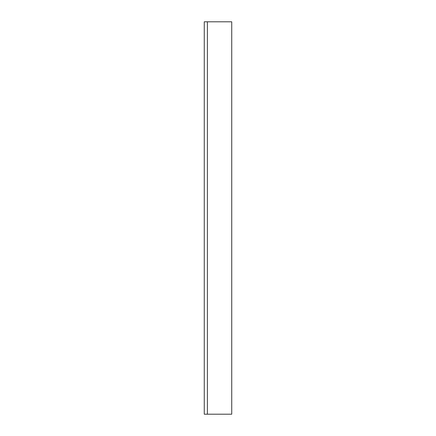 <?xml version="1.0" encoding="UTF-8"?>
<svg xmlns="http://www.w3.org/2000/svg" width="436" height="436" viewBox="0 0 436 436"><rect width="100%" height="100%" fill="white"/><g stroke="black" fill="none" stroke-linecap="round" stroke-linejoin="round"><path stroke-width="0.65" d="M207.405 414.2L204.266 414.2L204.266 21.8L231.734 21.8L231.734 414.2L207.405 414.2L207.405 21.8"/></g></svg>
